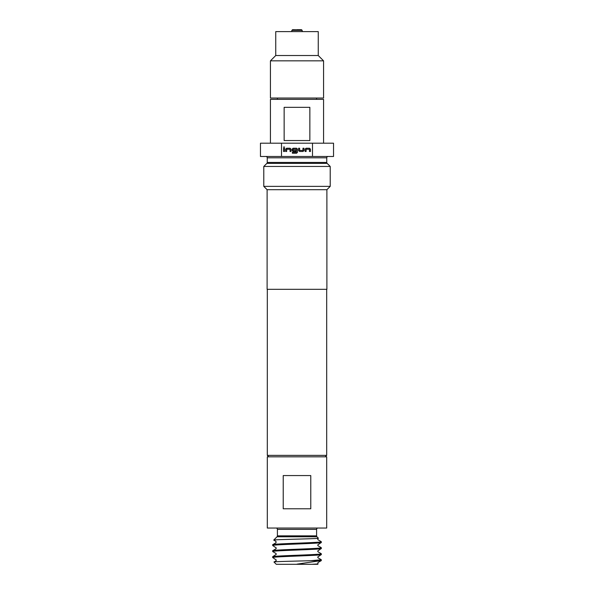 <?xml version="1.0" encoding="UTF-8"?>
<svg xmlns="http://www.w3.org/2000/svg" width="594" height="594" viewBox="0 0 594 594"><rect width="100%" height="100%" fill="white"/><g stroke="black" fill="none" stroke-linecap="round" stroke-linejoin="round"><path stroke-width="0.89" d="M283.435 147.067L284.667 147.067L283.435 147.067M275.742 55.524L318.258 55.524L318.258 31.616L275.742 31.616L275.742 55.524L270.433 60.84L270.433 98.04L323.567 98.04L323.567 60.84L270.433 60.84M318.258 55.524L323.567 60.84M284.14 140.548L309.86 140.548L309.86 107.336L284.14 107.336L284.14 140.548M270.433 143.199L270.433 99.361L323.567 99.361L323.567 143.199M310.773 475.564L283.227 475.564L283.227 508.776L310.773 508.776L310.773 475.564M267.307 528.036L326.693 528.036L326.693 456.831L267.307 456.831L267.307 528.036M276.076 528.036A1.329 1.329 0 0 1 277.405 529.365L277.405 535.855A1.329 1.329 0 0 1 277.019 536.79L273.723 540.087L276.017 541.446L276.017 542.738L272.691 544.705C271.191 543.71 322.802 542.671 321.309 541.713L317.946 539.731L317.686 538.944L318.354 538.164C320.121 538.855 272.631 539.471 273.723 540.087M317.924 528.036A1.329 1.329 0 0 0 316.595 529.365L277.405 529.365M277.405 535.855L316.595 535.855L316.595 529.365M316.595 535.855A1.329 1.329 0 0 0 316.981 536.79L318.354 538.164M272.691 545.515C271.191 544.505 322.802 543.503 321.309 542.508L317.723 544.958L317.99 545.76L321.25 547.646L321.309 548.522L317.708 550.987L317.968 551.781L321.309 553.749L321.257 554.618L317.723 557.009L317.99 557.803L321.25 559.697L321.309 560.573L297 564.144L305.16 564.3L276.277 564.3L274.005 562.028L276.032 560.818L276.299 560.023L272.691 557.558L272.743 556.689L276.284 554.299L276.017 553.504L272.75 551.611L272.691 550.72L276.01 548.767L276.277 547.972L272.743 545.582L272.691 544.705M321.309 542.508L321.309 541.713M321.309 560.573L310.469 560.714L321.309 559.763M321.309 554.551C322.802 555.546 271.198 556.571 272.691 557.558M272.691 556.756C271.198 555.754 322.802 554.737 321.309 553.749M321.309 548.522C322.824 549.532 271.183 550.527 272.691 551.536M272.691 550.72C271.183 549.725 322.824 548.722 321.309 547.713M305.16 564.3L317.723 564.3L317.968 562.54L321.243 560.647M311.902 564.3L318.087 563.936M312.503 156.482L333.531 156.482L333.531 143.199L281.497 143.199L281.497 156.482L312.503 156.482L312.503 143.199M268.77 456.831L267.307 455.375L267.307 289.323M325.23 456.831L326.693 455.375L326.693 289.323M267.114 289.323L267.114 189.694L263.788 186.375L263.788 166.446L330.212 166.446L330.212 186.375L326.886 189.694L326.886 289.323L267.114 289.323M263.788 166.446L266.854 163.38A1.329 1.329 0 0 0 267.241 162.444L326.759 162.444A1.329 1.329 0 0 0 327.146 163.38L330.212 166.446M267.241 162.444L267.241 157.811L326.759 157.811L326.759 162.444M328.081 156.482A1.329 1.329 0 0 0 326.759 157.811M265.919 156.482A1.329 1.329 0 0 1 267.241 157.811M267.307 455.375L326.693 455.375M281.497 143.199L260.469 143.199L260.469 156.482L281.497 156.482M263.788 186.375L330.212 186.375M267.114 189.694L326.886 189.694M305.101 151.477L305.101 149.153L306.036 148.225L309.519 148.225L310.447 149.153L310.447 151.477L309.452 151.477L309.452 149.287L306.162 149.22L306.103 151.477L305.101 151.477M303.044 151.477L299.554 151.477L298.626 150.549L298.626 148.225L299.621 148.225L299.621 150.416L302.91 150.482L302.977 148.225L303.972 148.225L303.972 150.549L303.044 151.477M292.382 153.237L292.382 152.242L296.324 152.242L296.391 149.287L293.102 149.22L293.035 150.416L295.938 150.482L295.938 151.477L293.08 151.477L292.151 150.549L292.151 149.153L293.08 148.225L296.569 148.225L297.497 149.153L297.497 152.309L296.569 153.237L292.382 153.237M285.677 151.477L285.677 149.153L286.605 148.225L290.095 148.225L291.023 149.153L291.023 151.477L290.028 151.477L290.028 149.287L286.739 149.22L286.672 151.477L285.677 151.477M283.553 151.477L283.553 148.225L284.548 148.225L284.548 151.477L283.553 151.477M276.277 564.3L297 564.3M274.005 562.028C272.743 561.568 295.678 561.137 310.469 560.714M286.739 149.22L286.664 150.438M290.028 149.287L289.367 149.228M293.035 150.416L294.505 150.482M296.391 149.287L295.738 149.228M302.91 150.482L302.985 149.265M299.621 150.416L300.282 150.468M306.162 149.22L306.096 150.438M309.452 149.287L308.798 149.228M302.183 31.616L302.183 30.361L291.817 30.361L292.953 29.893M316.981 536.79L277.019 536.79M266.854 163.38L327.146 163.38M301.047 29.893L292.486 29.7M291.817 30.361L291.817 31.616M277.405 99.361L277.405 98.04M316.595 99.361L316.595 98.04M297 29.7L301.514 29.7L302.183 30.361"/></g></svg>
